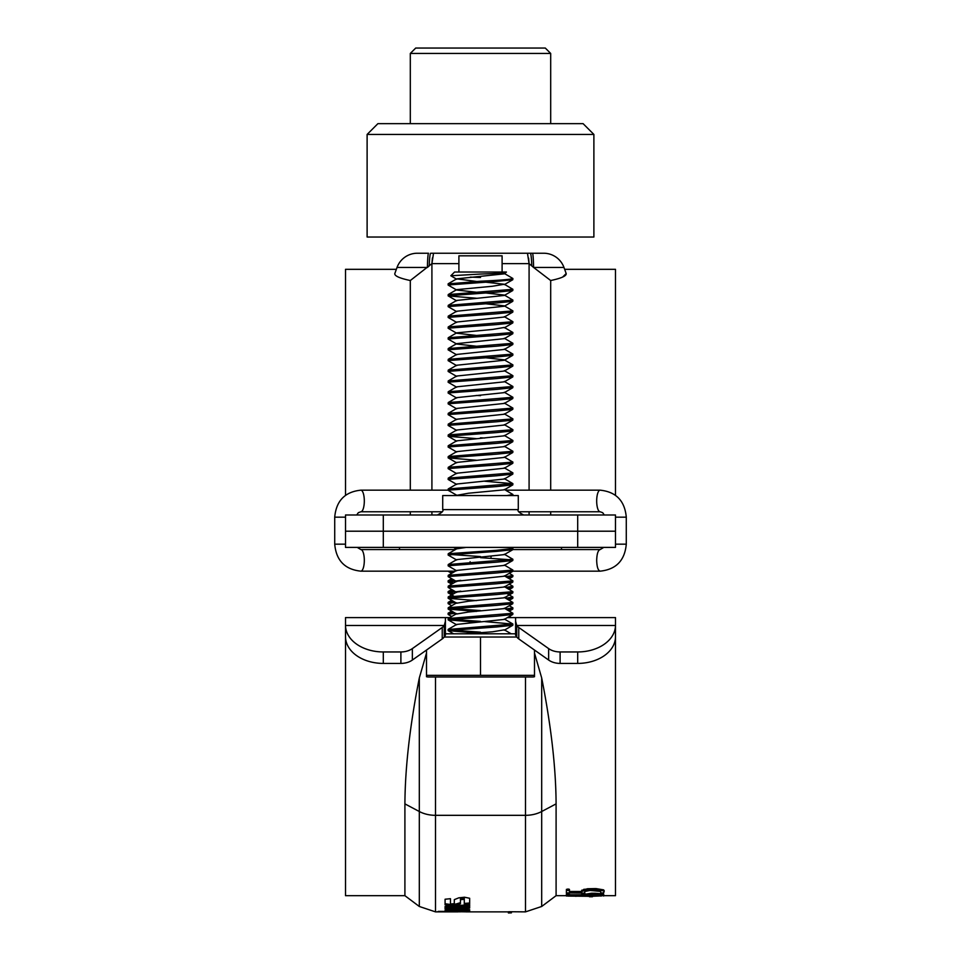 <?xml version="1.0" encoding="UTF-8"?>
<svg xmlns="http://www.w3.org/2000/svg" width="961" height="961" viewBox="0 0 961 961"><rect width="100%" height="100%" fill="white"/><g stroke="black" fill="none" stroke-linecap="round" stroke-linejoin="round"><path stroke-width="1.44" d="M345.516 547.398L345.516 531.205L383.307 531.205L383.307 547.398L345.516 547.398M577.693 547.398L577.693 531.205L383.307 531.205L383.307 515L615.484 515L615.484 547.398L383.307 547.398M577.693 515L577.693 531.205L615.484 531.205M345.516 495.299L345.516 269.32L396.352 269.32M564.648 269.32L615.484 269.32L615.484 495.299M394.815 273.549L397.037 267.446L394.815 273.549C396.857 267.915 396.857 267.915 394.815 273.549C396.857 267.915 396.857 267.915 394.815 273.549C394.382 275.915 399.548 278.246 410.311 280.528L410.311 490.17M417.326 253.236A21.598 21.598 0 0 0 397.037 267.446A21.598 21.598 0 0 1 417.326 253.236L428.534 253.236A21.598 1.213 90 0 0 427.405 267.446L429.207 265.921A21.598 1.658 90 0 1 430.708 253.236L527.469 253.236L433.531 253.236L431.909 263.626L432.402 257.944M530.292 253.236L532.466 253.236A21.598 1.213 90 0 1 533.595 267.446L531.793 265.921A21.598 1.658 90 0 0 530.292 253.236L527.469 253.236L530.292 253.236L527.469 253.236L529.091 263.626L502.098 263.626M458.902 263.626L431.909 263.626L410.311 280.528M532.046 266.137L529.091 263.626L528.61 258.137M562.641 277.068L566.185 273.549L563.963 267.446A21.598 21.598 0 0 0 543.674 253.236L532.466 253.236M431.909 263.626L431.909 490.17M431.909 511.769L431.909 515M410.311 511.769L410.311 515M550.689 280.528C561.452 278.246 566.606 275.915 566.185 273.549C564.143 267.915 564.143 267.915 566.185 273.549C564.143 267.915 564.143 267.915 566.185 273.549L563.963 267.446L533.595 267.446L550.689 280.528L550.689 490.17M550.689 511.769L550.689 515M529.091 263.626L529.091 490.17M529.091 511.769L529.091 515M410.311 53.444L415.705 48.05L545.295 48.05L550.689 53.444L410.311 53.444L410.311 123.645M550.689 123.645L550.689 53.444M377.913 123.645L583.087 123.645L593.886 134.444L367.114 134.444L377.913 123.645M367.114 134.444L367.114 237.031L593.886 237.031L593.886 134.444M445.087 911.821L438.18 911.821L445.087 911.821M577.693 663.414L560.107 663.414A16.193 11.46 180 0 1 548.647 660.051L518.76 638.921A10.799 7.64 180 0 1 516.754 636.951L515.601 635.269L515.601 617.599L615.484 617.599L615.484 636.951A37.791 26.728 180 0 1 577.693 663.414L577.693 651.954A37.791 26.728 0 0 0 615.484 625.503L516.754 625.503L515.601 621.274M560.107 663.414L560.107 651.954A16.193 11.46 180 0 1 548.647 648.603L518.76 627.473A10.799 7.64 180 0 1 516.754 625.503L516.754 636.951M603.976 895.676L615.484 895.676L615.484 636.951M560.107 651.954L577.693 651.954M556.095 803.876C555.902 767.695 551.097 725.735 541.692 677.973L541.692 811.516L556.095 803.876L556.095 895.676L541.692 906.475L525.499 911.869L525.499 815.324A26.992 19.088 0 0 0 541.692 811.516L541.692 906.475M600.601 891.424L589.994 890.451L584.769 891.508L584.769 892.901L583.483 893.105L566.377 892.913L566.425 890.391L569.453 890.511L569.453 889.442L569.453 892.541L581.705 892.541L581.705 890.379L581.705 891.448L587.543 889.802L596.156 889.67L596.156 888.613L603.52 889.838L604.181 890.571L603.664 892.913L600.793 892.985L600.601 891.844M594.967 889.658L594.967 888.601L596.156 888.613M596.156 889.67L603.52 890.895L603.52 889.838M603.52 890.895L604.181 891.628M596.156 889.418L584.769 890.451M594.006 890.439L594.006 889.381M589.994 890.451L589.994 889.393M581.705 892.036L569.453 892.036M566.377 892.913L566.425 889.333L569.453 889.442M566.425 890.391L566.425 889.333M568.876 890.138L568.876 889.081M567.747 890.054L567.747 888.997M569.453 894.799L568.876 893.514L569.453 895.844L581.705 895.844L587.543 894.391L593.297 894.307L593.297 893.237L594.967 893.237L603.52 893.934L603.664 894.943L602.499 895.027M591.604 894.307L591.604 893.225L593.297 893.237M593.297 894.307L604.181 895.4L600.793 896.048L600.601 895.292L596.156 894.775L596.156 893.706L593.297 893.682M603.664 896.024L603.664 894.943M600.601 895.292L600.601 894.223L596.156 893.706M596.156 894.775L589.994 894.763L589.994 893.694L584.769 894.259L584.769 896.012L584.769 894.931M589.994 894.763L584.769 895.34M584.769 896.012L566.377 896.012L566.425 893.658L568.876 893.514M582.198 895.027L569.453 895.027M566.377 896.012L566.425 893.658M566.425 894.727L568.876 894.583M592.432 896.601L592.432 895.52L590.895 895.46L590.895 896.541L592.432 896.757L589.381 896.757M589.549 896.685L590.895 896.541M601.934 894.715L603.664 894.259L600.337 894.343M568.131 896.096L590.895 896.313M592.432 896.289L600.601 895.928M587.423 896.337L587.423 895.256M600.829 895.304L600.829 894.235M602.115 895.172L602.115 894.102M568.876 894.03L566.377 894.607M566.942 895.412L566.942 894.331M581.765 894.126L585.79 894.547M573.249 895.027L569.453 894.607L569.453 895.688M576.156 896.132L572.972 896.096M575.843 896.337L575.843 895.256M594.439 889.778L594.439 888.721L583.735 889.345M581.753 890.198L585.333 890.018M595.219 888.709L594.439 888.721M585.766 893.958L582.919 893.79M591.231 895.58L589.369 895.616L590.895 895.46M569.453 894.775L581.705 894.775L591.604 893.225M591.604 893.694L589.994 893.694M569.453 891.472L581.705 891.472M581.705 890.379L587.543 888.745L594.967 888.601M534.496 653.048L541.692 677.973M419.308 677.973C409.927 725.495 405.134 767.455 404.905 803.876L419.308 811.516L419.308 677.973L426.504 653.048M404.905 803.876L404.905 895.676L419.308 906.475L419.308 811.516A26.992 19.088 -0 0 0 435.501 815.324L525.499 815.324L525.499 676.988M508.369 912.854L508.369 911.773L508.369 912.854L511.432 912.854L510.231 912.818L509.907 911.737L525.499 911.869M511.432 912.854L508.393 912.95M508.417 911.773L509.907 911.725L509.907 912.806M460.439 898.667L464.283 898.295L464.283 899.328L460.439 899.712L460.439 898.667L460.439 903.736L455.898 905.106L455.898 904.049L460.439 902.679M445.087 903.736L450.241 904.457L450.241 905.514L455.898 905.106M464.283 899.328L464.283 904.481L469.653 904.061L469.653 898.271L464.499 897.226L458.841 897.826L454.301 899.64L454.301 903.676L450.457 903.977L450.457 898.691L445.087 899.232L445.087 904.794L450.241 905.514M464.283 903.424L469.653 903.004M450.241 904.457L455.898 904.049M445.087 906.475L469.653 904.745L445.087 906.475L445.087 907.725L469.653 906.187L469.653 904.745M454.301 904.794L454.301 904.169L455.898 904.661L450.241 905.07M460.583 908.361L445.087 910.451L445.087 911.076L469.653 910.331L469.653 909.635L454.157 910.247L469.653 908.037L469.653 906.776L445.087 908.229L445.087 909.13L460.583 908.361L460.583 907.292M469.653 906.776L460.139 908.433M450.204 909.863L454.157 909.755M454.157 909.166L454.157 910.247M465.809 910.139L465.809 911.22L469.653 911.064L445.087 911.533L465.809 911.833M469.653 911.749L469.653 910.668L465.809 910.704L469.653 910.704L469.653 911.785M460.439 911.412L451.141 911.665L460.439 911.821L460.439 910.331M451.141 911.665L451.141 910.596M508.393 911.869L469.545 911.869L469.653 910.788L463.839 910.788M469.653 910.788L465.809 910.788M450.457 905.058L450.457 904.433M454.301 904.049L454.301 905.106M445.087 911.4L438.18 911.4L445.087 911.4M469.653 911.869L465.809 911.857M511.432 911.773L510.231 911.737M345.516 636.951L345.516 625.503A37.791 26.728 0 0 0 383.307 651.954L383.307 663.414A37.791 26.728 180 0 1 345.516 636.951L345.516 895.676L404.905 895.676M615.484 625.118L615.484 636.807L615.484 625.118M515.601 617.599L507.432 617.599M449.844 617.599L445.399 617.599L445.399 635.269L444.246 636.951A10.799 7.64 180 0 1 442.24 638.921L412.353 660.051A16.193 11.46 180 0 1 400.893 663.414L400.893 651.954A16.193 11.46 180 0 0 412.353 648.603L442.24 627.473A10.799 7.64 180 0 0 444.246 625.503L444.246 636.951M445.399 621.274L444.246 625.503L345.516 625.503L345.516 617.599L445.399 617.599M383.307 651.954L400.893 651.954M383.307 663.414L400.893 663.414M345.516 625.118L345.516 636.807L345.516 625.118M518.291 509.606L442.709 509.606L442.709 495.564L518.291 495.564L518.291 509.606C517.174 510.844 518.976 512.645 523.697 515M345.516 531.205L345.516 515L383.307 515M454.205 571.158L455.262 571.254M448.102 571.158L453.664 572.191M453.664 579.855L448.102 580.876L448.222 582.102L453.664 582.991M460.812 580.372L448.102 581.958M453.664 590.655L448.102 591.676L448.222 592.901L453.664 593.778M460.812 591.171L448.102 592.757M453.664 601.454L448.102 602.475L448.222 603.7L451.706 605.718M455.262 602.379L448.102 603.556M453.664 612.253L448.102 613.274L448.222 614.487L451.706 616.518M455.262 613.178L448.102 614.355M509.294 573.321L512.898 575.483L505.738 576.66M512.898 575.483L512.778 576.696L507.336 577.585M509.294 584.12L512.898 586.282L505.738 587.447M512.898 586.282L512.778 587.495L507.336 588.384M507.336 593.778L512.898 597.081L505.738 598.247M512.898 597.081L512.778 598.295L507.336 599.183M509.294 605.718L512.898 607.881L505.738 609.046M512.898 607.881L512.778 609.094L507.336 609.983M427.981 676.988L533.019 676.988L534.496 676.736L534.496 675.331L426.504 675.331L426.504 676.736L427.981 676.988M445.399 633.792L515.601 633.792M504.309 273.453L512.898 278.498C510.976 279.399 500.176 280.3 480.5 281.201L448.102 283.903L448.222 285.117L456.691 290.03L476.368 292.228M512.898 278.498L512.778 279.723L496.693 281.381L448.102 284.985M484.632 282.053L504.309 284.252L512.898 289.297L448.222 294.559L448.222 295.916L476.368 298.246M512.898 289.297L512.778 290.522L496.693 292.18L448.102 295.784M484.632 292.853L504.309 295.051L512.898 300.096L448.222 305.358L448.222 306.715L456.691 311.628M512.898 300.096L512.778 301.322L496.693 302.979L448.102 306.583M484.632 303.652L504.309 305.85L512.898 310.896L448.222 316.157L448.222 317.514L456.691 322.428M512.898 310.896L512.778 312.121L496.693 313.779L448.102 317.382M504.309 316.649L512.898 321.695L448.222 326.956L448.222 328.314L456.691 333.227L476.368 335.425M512.898 321.695L512.778 322.92L496.693 324.578L448.102 328.181M448.222 337.755L456.691 332.842L492.488 329.443L504.309 327.449L512.898 332.494L448.222 337.755L448.222 339.113L456.691 344.026L476.368 346.224M512.898 332.494L512.778 333.719L496.693 335.377L448.102 338.981M504.309 338.248L512.898 343.293L448.222 348.555L448.222 349.912L456.691 354.825M512.898 343.293L512.778 344.519L496.693 346.176L448.102 349.78M504.309 349.047L512.898 354.092L448.222 359.354L448.222 360.711L456.691 365.624M512.898 354.092L512.778 355.318L496.693 356.975L448.102 360.579M484.632 357.648L504.309 359.846L512.898 364.892L448.222 370.153L448.222 371.511L456.691 376.424M512.898 364.892L512.778 366.117L496.693 367.775L448.102 371.378M504.309 370.646L512.898 375.691L448.222 380.952L448.222 382.31L456.691 387.223M512.898 375.691L512.778 376.916L496.693 378.574L448.102 382.178M504.309 381.445L512.898 386.49L448.222 391.752L448.222 393.109L456.691 398.022M512.898 386.49L512.778 387.715L496.693 389.373L448.102 392.977M504.309 392.244L512.898 397.289L448.222 402.551L448.222 403.908L456.691 408.821M512.898 397.289L512.778 398.515L496.693 400.172L448.102 403.776M504.309 403.043L512.898 408.089L448.222 413.35L448.222 414.708L456.691 419.621M512.898 408.089L512.778 409.314L496.693 410.972L448.102 414.575M504.309 413.843L512.898 418.888L448.222 424.149L448.222 425.507L456.691 430.42M512.898 418.888L512.778 420.113L496.693 421.771L448.102 425.375M504.309 424.642L512.898 429.687L448.222 434.949L448.222 436.306L476.368 438.636M512.898 429.687L512.778 430.912L496.693 432.57L448.102 436.174M480.5 437.784L484.632 438.024M504.309 435.441L512.898 440.486L448.222 445.748L448.222 447.105L456.691 452.018M512.898 440.486L512.778 441.712L496.693 443.369L448.102 446.973M504.309 446.24L512.898 451.286L448.222 456.547L448.222 457.904L476.368 460.235M512.898 451.286L512.778 452.511L496.693 454.169L448.102 457.772M504.309 457.04L512.898 462.085L448.222 467.346L448.222 468.704L456.691 473.617M512.898 462.085L512.778 463.31L496.693 464.968L448.102 468.572M504.309 467.839L512.898 472.884L448.222 478.146L448.222 479.503L456.691 484.416M512.898 472.884L512.778 474.109L496.693 475.767L448.102 479.371M484.632 481.221L512.898 483.683L448.222 488.945L448.222 490.302L456.691 495.215M512.898 483.683L512.778 484.909L496.693 486.566L448.102 490.17L360.855 490.17A10.799 3.46 90 0 1 364.315 500.969A10.799 3.46 90 0 1 360.855 511.769L358.345 512.681L356.699 515M504.309 489.437L512.898 494.483L506.795 495.564M511.156 547.398L512.898 548.479L496.693 550.281L448.222 553.74L448.222 555.098L456.691 560.011M512.898 548.479L512.778 549.704L496.693 551.362L448.102 554.953M504.309 554.233L512.898 559.278L448.222 564.539L448.222 565.897L456.691 570.81M480.5 557.656L511.228 559.819M512.898 559.278L512.778 560.503L496.693 562.161L448.102 565.753M504.309 565.032L512.898 570.077L448.222 575.339L448.222 576.696L456.691 581.609M512.898 570.077L512.778 571.302L496.693 572.96L448.102 576.552M504.309 575.831L512.898 580.876L448.222 586.138L448.222 587.495L456.691 592.408M512.898 580.876L512.778 582.102L496.693 583.759L448.102 587.351M504.309 586.63L512.898 591.676L448.222 596.937L448.222 598.295L476.368 600.625M512.898 591.676L512.778 592.901L496.693 594.559L448.102 598.15M504.309 597.43L512.898 602.475L448.222 607.736L448.222 609.094L476.368 611.424M512.898 602.475L512.778 603.7L496.693 605.358L448.102 608.95M504.309 608.229L512.898 613.274L448.222 618.536L448.222 619.893L476.368 622.223M512.898 613.274L512.778 614.487L496.693 616.157L448.102 619.749M484.632 621.599L512.898 624.073L448.102 629.479L448.222 630.692L476.368 633.023M512.898 624.073L512.778 625.287L496.693 626.956L448.102 630.548M476.368 395.439L480.5 395.668M449.772 554.425L480.5 556.575M449.772 608.409L480.5 610.571M449.772 619.208L480.5 621.371M449.772 630.008L480.5 632.17M505.258 272.023C508.91 272.72 500.657 273.392 480.5 274.053L450.841 275.759L454.577 272.023L506.423 272.023L504.309 273.837L456.691 278.846L476.368 281.429M450.841 275.759L456.691 279.231M470.373 277.104L480.5 277.477M458.902 272.023L458.902 255.818L502.098 255.818L502.098 272.023M504.309 284.252L492.488 286.246L456.691 289.645L448.222 294.559M512.778 290.522L504.309 295.435L456.691 300.445L448.222 305.358M512.778 301.322L504.309 306.235L456.691 311.244L448.222 316.157M512.778 312.121L504.309 317.034L456.691 322.043L448.222 326.956M512.778 333.719L504.309 338.632L456.691 343.642L448.222 348.555M512.778 344.519L504.309 349.432L456.691 354.441L448.222 359.354M512.778 355.318L504.309 360.231L456.691 365.24L448.222 370.153M512.778 366.117L504.309 371.03L456.691 376.039L448.222 380.952M512.778 376.916L504.309 381.829L456.691 386.839L448.222 391.752M512.778 387.715L504.309 392.629L456.691 397.638L448.222 402.551M512.778 398.515L504.309 403.428L456.691 408.437L448.222 413.35M512.778 409.314L504.309 414.227L456.691 419.236L448.222 424.149M512.778 420.113L504.309 425.026L456.691 430.035L448.222 434.949M512.778 430.912L504.309 435.826L456.691 440.835L448.222 445.748M512.778 441.712L504.309 446.625L456.691 451.634L448.222 456.547M512.778 452.511L504.309 457.424L456.691 462.433L448.222 467.346M512.778 463.31L504.309 468.223L456.691 473.232L448.222 478.146M512.778 474.109L504.309 479.022L456.691 484.032L448.222 488.945M512.778 484.909L504.309 489.822L468.512 493.221L455.43 495.564M466.265 547.398L456.691 548.827L448.222 553.74M512.778 549.704L504.309 554.605L456.691 559.626L448.222 564.539M512.778 560.503L504.309 565.404L456.691 570.426L448.222 575.339M512.778 571.302L504.309 576.204L456.691 581.225L448.222 586.138M512.778 582.102L504.309 587.003L456.691 592.024L448.222 596.937M512.778 592.901L504.309 597.802L468.512 601.214L456.691 603.208L448.222 598.295M512.778 603.7L504.309 608.601L468.512 612.013L456.691 614.007L448.222 609.094M512.778 614.487L504.309 619.401L456.691 624.422L448.222 629.335M504.309 629.827L492.488 631.809L466.265 633.792M444.198 637.035L516.802 637.035M426.504 650.044L426.504 675.331M480.5 637.035L480.5 675.331M534.496 650.044L534.496 675.331M427.405 267.446L397.037 267.446M518.76 638.921L518.76 627.473M548.647 660.051L548.647 648.603M614.572 642.525L615.484 642.525M435.501 676.988L435.501 911.869L419.308 906.475M345.516 642.525L346.428 642.525M412.353 660.051L412.353 648.603M442.24 638.921L442.24 627.473M470.061 562.557A10.799 3.46 -90 0 0 470.109 561.741M360.855 490.17C344.915 491.828 336.206 500.825 334.716 517.162L334.716 544.166L345.516 544.166M455.43 571.158L360.855 571.158A10.799 3.46 -90 0 0 364.315 560.359A10.799 3.46 -90 0 0 360.855 549.56L357.228 547.398M334.716 517.162L345.516 517.162M615.484 544.166L626.284 544.166L626.284 517.162L615.484 517.162M626.284 517.162C624.794 500.825 616.085 491.828 600.144 490.17A10.799 3.46 90 0 0 596.685 500.969A10.799 3.46 90 0 0 600.144 511.769L602.679 512.693L604.301 515M626.284 544.166C624.794 560.503 616.085 569.501 600.144 571.158C598.042 570.51 596.889 566.906 596.685 560.359C596.889 553.8 598.042 550.209 600.144 549.56L603.772 547.398M491.023 557.164A10.799 3.46 -90 0 1 491.119 556.323M556.095 895.676L566.377 895.676M584.769 895.676L589.381 895.676M592.432 895.676L600.601 895.676M435.501 911.869L457.965 911.869M442.709 509.606C443.826 510.844 442.024 512.645 437.303 515M561.488 547.398L561.488 549.56M399.512 547.398L399.512 549.56M448.222 580.744L451.706 578.714M448.222 591.544L451.706 589.513M448.222 602.331L451.706 600.313M448.222 613.13L451.706 611.112M455.262 609.046L456.691 608.229M511.156 617.599L509.294 616.518M451.706 573.321L448.222 571.302M509.294 578.714L512.778 576.696M451.706 584.12L448.222 582.102M509.294 589.513L512.778 587.495M456.355 597.622L455.262 596.985M453.664 596.048L448.222 592.901M509.294 600.313L512.778 598.295M509.294 611.112L512.778 609.094M512.898 494.483L512.898 495.564M448.222 283.759L456.691 278.846M512.778 483.551L504.309 478.638M448.222 607.736L456.691 602.823M448.222 618.536L456.691 613.623M512.778 623.929L504.309 619.028M511.156 633.792L504.645 630.008M504.309 284.636L512.778 279.723M456.691 300.829L448.222 295.916M504.309 327.833L512.778 322.92M456.691 441.219L448.222 436.306M456.691 462.818L448.222 457.904M456.355 549.019L453.568 547.398M456.691 624.806L448.222 619.893M504.309 630.2L512.778 625.287M453.568 633.792L448.222 630.692M512.898 571.158L600.144 571.158M442.252 511.769L360.855 511.769M600.144 511.769L518.748 511.769M600.144 490.17L505.57 490.17M360.855 571.158C344.915 569.501 336.206 560.503 334.716 544.166M360.855 549.56L455.43 549.56M512.898 549.56L600.144 549.56"/></g></svg>
